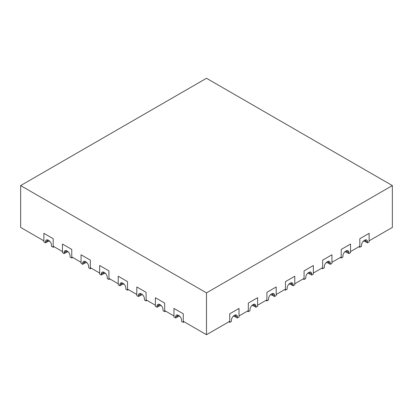 <?xml version="1.0" encoding="UTF-8"?>
<svg xmlns="http://www.w3.org/2000/svg" width="413" height="413" viewBox="0 0 413 413"><rect width="100%" height="100%" fill="white"/><g stroke="black" fill="none" stroke-linecap="round" stroke-linejoin="round"><path stroke-width="0.62" d="M392.35 185.576L206.5 78.279L20.65 185.576L206.5 292.874L392.35 185.576L392.35 227.424L369.119 240.836L369.119 233.324L359.826 238.688L369.119 233.324L369.119 241.91L367.446 242.875L365.588 241.801A4.207 2.426 0 0 0 363.357 241.13M20.65 185.576L20.65 227.424L43.881 240.836L43.881 233.324L53.174 238.688L53.174 246.2L62.466 251.569L62.466 244.057L71.759 249.421L71.759 256.932L81.051 262.296L81.051 254.785L90.344 260.149L90.344 267.66L99.636 273.024L99.636 265.513L108.929 270.882L108.929 278.393L118.221 283.757L118.221 276.245L127.514 281.609L127.514 289.121L136.806 294.484L136.806 286.973L146.099 292.342L146.099 299.848L155.391 305.217L155.391 297.706L164.684 303.07L164.684 310.581L173.976 315.945L173.976 308.434L183.269 313.797L183.269 321.309L206.5 334.721L229.731 321.309L229.731 313.797L239.024 308.434L239.024 315.945L248.316 310.581L248.316 303.07L257.609 297.706L257.609 305.217L266.901 299.848L266.901 292.342L276.194 286.973L276.194 294.484L285.486 289.121L285.486 281.609L294.779 276.245L294.779 283.757L304.071 278.393L304.071 270.882L313.364 265.513L313.364 273.024L322.656 267.66L322.656 260.149L331.949 254.785L331.949 262.296L341.241 256.932L341.241 249.421L350.534 244.057L350.534 251.569L359.826 246.2L359.826 238.688L359.826 247.273L361.499 246.308L361.499 245.234A3.944 2.277 -60 0 1 364.287 240.407L364.658 240.19A3.944 2.277 -60 0 1 366.63 239.999A3.944 2.277 -60 0 1 367.446 241.801L365.588 240.727A4.207 2.426 0 0 0 364.509 240.278M206.5 334.721L206.5 292.874M348.861 252.534L348.861 253.603L350.534 252.637L350.534 244.057L341.241 249.421L341.241 258.006L342.914 257.041L342.914 255.967A3.944 2.277 -60 0 1 345.702 251.135L346.073 250.923A3.944 2.277 -60 0 1 348.045 250.727A3.944 2.277 -60 0 1 348.861 252.534L347.003 251.46A4.207 2.426 0 0 0 345.924 251.006M330.276 263.262L330.276 264.335L331.949 263.37L331.949 254.785L322.656 260.149L322.656 268.734L324.329 267.769L324.329 266.695A3.944 2.277 -60 0 1 327.117 261.868L327.488 261.651A3.944 2.277 -60 0 1 329.46 261.455A3.944 2.277 -60 0 1 330.276 263.262L328.418 262.188A4.207 2.426 0 0 0 327.339 261.739M311.691 273.989L311.691 275.063L313.364 274.098L313.364 265.513L304.071 270.882L304.071 279.462L305.744 278.496L305.744 277.428A3.944 2.277 -60 0 1 308.532 272.595L308.903 272.384A3.944 2.277 -60 0 1 310.875 272.188A3.944 2.277 -60 0 1 311.691 273.989L309.833 272.921A4.207 2.426 0 0 0 308.754 272.466M293.106 284.722L293.106 285.796L294.779 284.831L294.779 276.245L285.486 281.609L285.486 290.194L287.159 289.229L287.159 288.155A3.944 2.277 -60 0 1 289.947 283.328L290.318 283.111A3.944 2.277 -60 0 1 292.29 282.915A3.944 2.277 -60 0 1 293.106 284.722L291.248 283.648A4.207 2.426 0 0 0 290.169 283.199M274.521 295.45L274.521 296.524L276.194 295.558L276.194 286.973L266.901 292.342L266.901 300.922L268.574 299.957L268.574 298.883A3.944 2.277 -60 0 1 271.362 294.056L271.733 293.844A3.944 2.277 -60 0 1 273.705 293.648A3.944 2.277 -60 0 1 274.521 295.45L272.663 294.376A4.207 2.426 0 0 0 271.584 293.927M255.936 306.183L255.936 307.257L257.609 306.291L257.609 297.706L248.316 303.07L248.316 311.655L249.989 310.69L249.989 309.616A3.944 2.277 -60 0 1 252.777 304.789L253.148 304.572A3.944 2.277 -60 0 1 255.12 304.376A3.944 2.277 -60 0 1 255.936 306.183L254.078 305.109A4.207 2.426 0 0 0 252.999 304.66M233.262 316.239A4.207 2.426 0 0 1 235.493 316.91L237.351 317.984L239.024 317.019L239.024 308.434L229.731 313.797L229.731 322.383L231.404 321.417L231.404 320.343A3.944 2.277 -60 0 1 234.192 315.517L234.563 315.3A3.944 2.277 -60 0 1 236.535 315.109A3.944 2.277 -60 0 1 237.351 316.91L235.493 315.837A4.207 2.426 0 0 0 234.414 315.387M53.174 247.273L53.174 238.688L43.881 233.324L43.881 241.91L45.554 242.875L47.412 241.801L47.412 240.727L45.554 241.801A3.944 2.277 60 0 1 46.37 239.999A3.944 2.277 60 0 1 48.342 240.19L48.713 240.407A3.944 2.277 60 0 1 51.501 245.234L51.501 246.308L53.174 247.273L54.103 246.737M49.643 241.13A4.207 2.426 0 0 0 47.412 241.801M45.554 242.875L45.554 241.801M67.298 251.135A3.944 2.277 60 0 1 70.086 255.967L70.086 257.041L71.759 258.006L71.759 249.421L62.466 244.057L62.466 252.637L64.139 253.603L64.139 252.534A3.944 2.277 60 0 1 64.955 250.727A3.944 2.277 60 0 1 66.927 250.923L67.298 251.135M68.228 251.858A4.207 2.426 0 0 0 65.997 252.534L65.997 251.46L64.139 252.534M71.759 258.006L72.688 257.469M64.139 253.603L65.997 252.534M85.883 261.868A3.944 2.277 60 0 1 88.671 266.695L88.671 267.769L90.344 268.734L90.344 260.149L81.051 254.785L81.051 263.37L82.724 264.335L82.724 263.262A3.944 2.277 60 0 1 83.54 261.455A3.944 2.277 60 0 1 85.512 261.651L85.883 261.868M86.813 262.591A4.207 2.426 0 0 0 84.582 263.262L84.582 262.188L82.724 263.262M90.344 268.734L91.273 268.197M82.724 264.335L84.582 263.262M104.468 272.595A3.944 2.277 60 0 1 107.256 277.428L107.256 278.496L108.929 279.462L108.929 270.882L99.636 265.513L99.636 274.098L101.309 275.063L101.309 273.989A3.944 2.277 60 0 1 102.125 272.188A3.944 2.277 60 0 1 104.097 272.384L104.468 272.595M105.398 273.318A4.207 2.426 0 0 0 103.167 273.989L103.167 272.921L101.309 273.989M108.929 279.462L109.858 278.93M101.309 275.063L103.167 273.989M123.053 283.328A3.944 2.277 60 0 1 125.841 288.155L125.841 289.229L127.514 290.194L127.514 281.609L118.221 276.245L118.221 284.831L119.894 285.796L119.894 284.722A3.944 2.277 60 0 1 120.71 282.915A3.944 2.277 60 0 1 122.682 283.111L123.053 283.328M123.983 284.051A4.207 2.426 0 0 0 121.752 284.722L121.752 283.648L119.894 284.722M127.514 290.194L128.443 289.658M119.894 285.796L121.752 284.722M141.638 294.056A3.944 2.277 60 0 1 144.426 298.883L144.426 299.957L146.099 300.922L146.099 292.342L136.806 286.973L136.806 295.558L138.479 296.524L138.479 295.45A3.944 2.277 60 0 1 139.295 293.648A3.944 2.277 60 0 1 141.267 293.844L141.638 294.056M142.568 294.779A4.207 2.426 0 0 0 140.337 295.45L140.337 294.376L138.479 295.45M146.099 300.922L147.028 300.385M138.479 296.524L140.337 295.45M160.223 304.789A3.944 2.277 60 0 1 163.011 309.616L163.011 310.69L164.684 311.655L164.684 303.07L155.391 297.706L155.391 306.291L157.064 307.257L157.064 306.183A3.944 2.277 60 0 1 157.88 304.376A3.944 2.277 60 0 1 159.852 304.572L160.223 304.789M161.153 305.506A4.207 2.426 0 0 0 158.922 306.183L158.922 305.109L157.064 306.183M164.684 311.655L165.613 311.118M157.064 307.257L158.922 306.183M183.269 322.383L183.269 313.797L173.976 308.434L173.976 317.019L175.649 317.984L177.507 316.91L177.507 315.837L175.649 316.91A3.944 2.277 60 0 1 176.465 315.109A3.944 2.277 60 0 1 178.437 315.3L178.808 315.517A3.944 2.277 60 0 1 181.596 320.343L181.596 321.417L183.269 322.383L184.198 321.846M179.738 316.239A4.207 2.426 0 0 0 177.507 316.91M175.649 317.984L175.649 316.91M358.897 246.737L359.826 247.273M367.446 242.875L367.446 241.801M348.861 253.603L347.003 252.534A4.207 2.426 0 0 0 344.772 251.858M340.312 257.469L341.241 258.006M330.276 264.335L328.418 263.262A4.207 2.426 0 0 0 326.187 262.591M321.727 268.197L322.656 268.734M311.691 275.063L309.833 273.989A4.207 2.426 0 0 0 307.602 273.318M303.142 278.93L304.071 279.462M293.106 285.796L291.248 284.722A4.207 2.426 0 0 0 289.017 284.051M284.557 289.658L285.486 290.194M274.521 296.524L272.663 295.45A4.207 2.426 0 0 0 270.432 294.779M265.972 300.385L266.901 300.922M255.936 307.257L254.078 306.183A4.207 2.426 0 0 0 251.847 305.506M247.387 311.118L248.316 311.655M228.802 321.846L229.731 322.383M237.351 317.984L237.351 316.91M47.531 239.865A3.944 2.277 -120 0 0 47.412 240.727A4.207 2.426 0 0 1 48.491 240.278M66.116 250.593A3.944 2.277 -120 0 0 65.997 251.46A4.207 2.426 0 0 1 67.076 251.006M84.701 261.326A3.944 2.277 -120 0 0 84.582 262.188A4.207 2.426 0 0 1 85.661 261.739M103.286 272.053A3.944 2.277 -120 0 0 103.167 272.921A4.207 2.426 0 0 1 104.246 272.466M121.871 282.781A3.944 2.277 -120 0 0 121.752 283.648A4.207 2.426 0 0 1 122.831 283.199M140.456 293.514A3.944 2.277 -120 0 0 140.337 294.376A4.207 2.426 0 0 1 141.416 293.927M159.041 304.242A3.944 2.277 -120 0 0 158.922 305.109A4.207 2.426 0 0 1 160.001 304.66M177.626 314.974A3.944 2.277 -120 0 0 177.507 315.837A4.207 2.426 0 0 1 178.586 315.387M365.469 239.865A3.944 2.277 -60 0 1 365.588 240.727L365.588 241.801M346.884 250.593A3.944 2.277 -60 0 1 347.003 251.46L347.003 252.534M328.299 261.326A3.944 2.277 -60 0 1 328.418 262.188L328.418 263.262M309.714 272.053A3.944 2.277 -60 0 1 309.833 272.921L309.833 273.989M291.129 282.781A3.944 2.277 -60 0 1 291.248 283.648L291.248 284.722M272.544 293.514A3.944 2.277 -60 0 1 272.663 294.376L272.663 295.45M253.959 304.242A3.944 2.277 -60 0 1 254.078 305.109L254.078 306.183M235.374 314.974A3.944 2.277 -60 0 1 235.493 315.837L235.493 316.91"/></g></svg>
